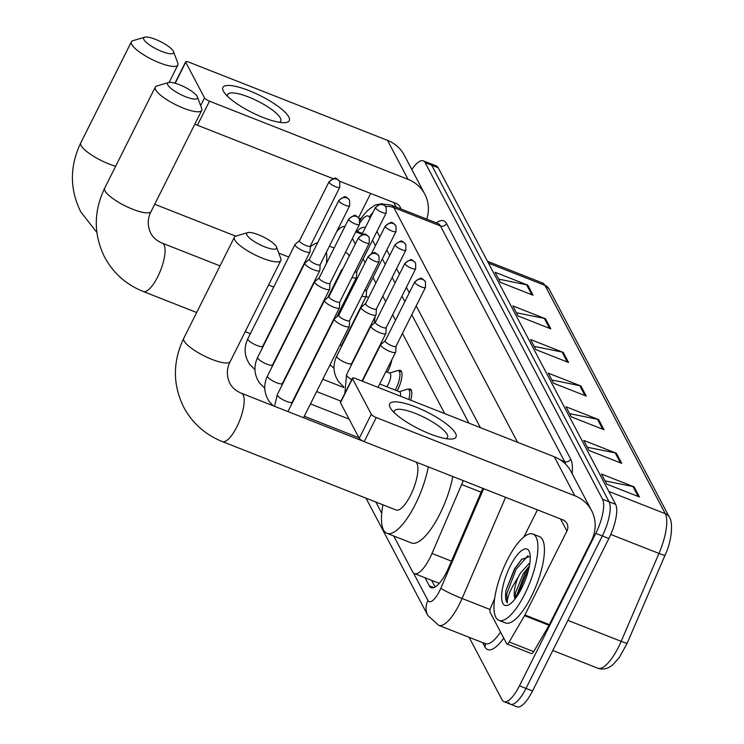 <?xml version="1.0" encoding="UTF-8"?>
<svg xmlns="http://www.w3.org/2000/svg" width="744" height="744" viewBox="0 0 744 744"><rect width="100%" height="100%" fill="white"/><g stroke="black" fill="none" stroke-linecap="round" stroke-linejoin="round"><path stroke-width="1.12" d="M391.818 359.789A14.843 4.78 111.5 0 1 388.005 370.968A14.843 4.78 111.5 0 1 387.345 372.233M398.542 370.652A14.843 4.78 111.5 0 1 400.43 370.4A14.843 4.78 111.5 0 1 397.826 389.596A14.843 4.78 111.5 0 1 397.166 390.86M408.354 389.279A14.843 4.78 111.5 0 1 410.251 389.028A14.843 4.78 111.5 0 1 410.725 400.226M393.734 535.987L412.613 571.792A27.835 8.965 -68.5 0 0 414.473 573.615L439.286 583.361M344.9 226.557A27.835 8.965 -68.5 0 0 336.772 231.486M444.717 413.608L402.439 333.405M395.529 320.283L392.627 314.777M385.708 301.655L382.807 296.149M375.887 283.027L372.986 277.521M365.127 262.623L363.165 258.893M355.316 243.995L352.414 238.489M414.473 573.615A27.835 8.965 -68.5 0 0 431.994 553.471L461.643 484.521A27.835 8.965 -68.5 0 0 463.214 480.624M375.832 502.014L381.728 513.202M411.841 169.558A27.835 8.965 111.5 0 1 423.28 160.816A27.835 8.965 111.5 0 1 425.14 162.638L602.547 499.205A27.835 8.965 111.5 0 1 595.804 533.364L519.452 685.847A27.835 8.965 111.5 0 1 503.939 701.648A27.835 8.965 111.5 0 1 502.079 699.834L469.12 637.31M423.28 160.816L429.818 163.392A27.835 8.965 111.5 0 1 431.678 165.215L609.085 501.772A27.835 8.965 111.5 0 1 602.342 535.94L525.989 688.414A27.835 8.965 111.5 0 1 510.477 704.224A27.835 8.965 111.5 0 1 508.617 702.41M425.066 577.781L429.334 585.872A27.835 8.965 -68.5 0 0 431.185 587.695A27.835 8.965 -68.5 0 0 448.716 567.551L482.782 488.324M365.313 227.673A27.835 8.965 -68.5 0 0 364.895 227.459A27.835 8.965 -68.5 0 0 357.185 231.365M468.934 423.141L411.795 314.731M404.876 301.608L401.974 296.103M395.055 282.98L392.153 277.475M385.243 264.353L382.342 258.847M375.422 245.725L372.521 240.219M435.11 587.007L431.604 580.357M510.477 704.224L517.006 706.8A27.835 8.965 111.5 0 0 532.527 690.99L608.88 538.516A27.835 8.965 111.5 0 0 615.623 504.348L438.216 167.781A27.835 8.965 111.5 0 0 436.356 165.968L429.818 163.392A27.835 8.965 111.5 0 1 431.678 165.215L609.085 501.772A27.835 8.965 111.5 0 1 602.342 535.94L525.989 688.414A27.835 8.965 111.5 0 1 510.477 704.224L503.939 701.648M665.052 555.154A9.281 0.846 -156.7 0 1 665.043 555.191L627.248 643.058A9.281 0.846 -156.7 0 1 627.248 643.095A9.281 0.846 -156.7 0 1 621.166 641.347L658.97 553.443A37.107 11.96 -68.5 0 0 665.266 513.676L544.934 285.361A9.281 8.463 -27.8 0 1 549.119 289.063L669.461 517.378A9.281 8.463 152.2 0 0 665.266 513.676L608.815 491.44M621.714 463.345L589.025 450.473L583.705 440.392L616.395 453.263L621.714 463.345M639.431 496.964L606.751 484.102L601.431 474.012L634.121 486.883L639.431 496.964M568.546 362.477L535.857 349.606L530.546 339.524L563.227 352.386L568.546 362.477M550.82 328.857L518.14 315.986L512.821 305.896L545.501 318.767L550.82 328.857M533.095 295.228L500.414 282.357L495.095 272.276L527.784 285.147L533.095 295.228M603.989 429.725L571.299 416.854L565.989 406.763L598.669 419.635L603.989 429.725M586.263 396.096L553.582 383.225L548.263 373.144L580.952 386.015L586.263 396.096M551.881 380.007L579.762 385.662A7.421 6.77 -27.8 0 1 580.952 386.015M569.606 413.627L597.488 419.291A7.421 6.77 -27.8 0 1 598.669 419.635M498.713 279.13L526.594 284.794A7.421 6.77 -27.8 0 1 527.784 285.147M516.438 312.759L544.32 318.413A7.421 6.77 -27.8 0 1 545.501 318.767M534.155 346.379L562.046 352.042A7.421 6.77 -27.8 0 1 563.227 352.386M605.049 480.875L632.93 486.529A7.421 6.77 -27.8 0 1 634.121 486.883M587.323 447.246L615.214 452.91A7.421 6.77 -27.8 0 1 616.395 453.263M348.741 219.657A6.026 1.525 26.6 0 0 354.284 223.553A6.026 1.525 26.6 0 0 359.445 224.446L359.38 218.941C357.566 216.681 356.32 215.676 355.66 215.937C355.669 214.449 353.344 215.49 348.657 219.052A6.026 1.525 26.6 0 0 348.741 219.657A6.026 5.496 152.2 0 1 356.664 216.532A6.026 5.496 -27.8 0 1 359.38 218.941A46.388 14.945 111.5 0 1 361.603 217.843M223.395 91.186A37.107 9.384 -153.4 0 1 248.989 90.61A37.107 9.384 -153.4 0 1 288.765 116.929A37.107 9.384 -153.4 0 1 283.762 122.676A37.107 9.384 -153.4 0 1 251.881 112.456A37.107 9.384 -153.4 0 1 224.595 93.047A37.107 9.384 -153.4 0 1 223.395 91.186M279.251 122.258A29.686 7.514 26.6 0 0 280.767 121.058A29.686 7.514 26.6 0 0 280.376 118.064A29.686 7.514 26.6 0 0 253.053 98.906A29.686 7.514 26.6 0 0 227.683 94.479A29.686 7.514 26.6 0 0 227.627 96.413M426.777 219.127A37.107 33.852 152.2 0 0 424.805 194.156L404.243 155.152A37.107 33.852 152.2 0 0 387.494 140.356L188.93 62.161A4.641 1.172 26.6 0 0 185.665 61.771A4.641 1.172 26.6 0 0 185.73 62.236L175.203 83.254M424.805 194.156A37.107 33.852 152.2 0 0 408.056 179.351L209.492 101.165L197.43 125.243L333.014 178.634M200.638 105.62L204.516 97.873L185.73 62.236M204.516 97.873A4.641 1.172 26.6 0 0 209.492 101.165M339.431 181.155L395.994 203.428A9.281 8.463 -27.8 0 1 400.188 207.13A9.281 8.463 -27.8 0 1 400.858 208.915M197.43 125.243A4.641 1.172 -153.4 0 1 194.909 124.006M370.679 193.459L358.534 217.722M143.918 39.609A16.703 4.222 26.6 0 0 161.262 51.234A16.703 4.222 26.6 0 0 173.538 51.634A16.703 4.222 26.6 0 0 173.333 51.197A16.703 4.222 26.6 0 0 159.96 41.348A16.703 4.222 26.6 0 0 144.708 37.2A16.703 4.222 26.6 0 0 143.918 39.609M173.538 51.634L177.797 63.119A25.975 6.575 -153.4 0 1 177.835 65.063A25.975 6.575 -153.4 0 1 155.636 61.185A25.975 6.575 -153.4 0 1 131.725 44.417A25.975 6.575 -153.4 0 1 131.381 41.804A25.975 6.575 -153.4 0 1 132.962 40.669L144.708 37.2M313.354 284.357A25.975 8.37 -68.5 0 0 313.782 282.571M310.285 247.017A51.02 16.442 111.5 0 1 317.651 242.73M326.43 252.142A51.02 16.442 111.5 0 1 326.467 263.357M345.43 252.43L345.821 252.588A51.02 16.442 111.5 0 1 349.28 256.029M167.809 84.937A16.703 4.222 26.6 0 0 185.154 96.562A16.703 4.222 26.6 0 0 197.42 96.962A16.703 4.222 26.6 0 0 197.225 96.515A16.703 4.222 26.6 0 0 183.852 86.676A16.703 4.222 26.6 0 0 168.6 82.528A16.703 4.222 26.6 0 0 167.809 84.937M197.42 96.962L201.689 108.447A25.975 6.575 -153.4 0 1 201.726 110.382A25.975 6.575 -153.4 0 1 179.527 106.513A25.975 6.575 -153.4 0 1 155.617 89.745A25.975 6.575 -153.4 0 1 155.273 87.122A25.975 6.575 -153.4 0 1 156.854 85.988L168.6 82.528M330.271 364.904A51.02 16.442 111.5 0 1 329.025 366.839M338.306 314.675A25.975 8.37 -68.5 0 0 338.12 314.098M348.983 292.392A51.02 16.442 111.5 0 1 349.196 292.913M374.995 316.925A51.02 16.442 111.5 0 1 374.26 323.147M246.924 235.03A16.703 4.222 26.6 0 0 264.269 246.655A16.703 4.222 26.6 0 0 276.536 247.045A16.703 4.222 26.6 0 0 276.34 246.608A16.703 4.222 26.6 0 0 262.958 236.769A16.703 4.222 26.6 0 0 247.715 232.612A16.703 4.222 26.6 0 0 246.924 235.03M276.536 247.045L280.804 258.54A25.975 6.575 -153.4 0 1 280.841 260.474A25.975 6.575 -153.4 0 1 258.633 256.606A25.975 6.575 -153.4 0 1 234.732 239.838A25.975 6.575 -153.4 0 1 234.388 237.215A25.975 6.575 -153.4 0 1 235.96 236.081L247.715 232.612M222.372 441.592A25.975 8.37 -68.5 0 0 236.852 426.833A25.975 8.37 -68.5 0 0 243.149 394.952A25.975 8.37 -68.5 0 0 241.409 393.251C235.922 390.944 232.035 387.568 229.747 383.113C226.427 375.655 226.585 368.485 230.203 361.593A25.975 6.575 26.6 0 1 208.004 357.724A25.975 6.575 26.6 0 1 184.094 340.957A25.975 6.575 26.6 0 1 183.749 338.334C172.627 361.705 172.636 384.704 183.787 407.331C192.426 423.271 205.288 434.691 222.372 441.592L396.096 509.993A25.975 8.37 -68.5 0 0 410.576 495.244A25.975 8.37 -68.5 0 0 415.487 461.829M428.293 466.869A51.02 16.442 111.5 0 1 415.366 504.32A51.02 16.442 111.5 0 1 386.917 533.299A51.02 16.442 111.5 0 1 382.928 504.813M452.808 476.523A51.02 16.442 111.5 0 1 439.881 513.974A51.02 16.442 111.5 0 1 411.432 542.953L386.917 533.299M299.562 240.628L295.182 244.292A8.351 2.111 26.6 0 0 295.043 244.478A8.351 2.111 26.6 0 0 295.145 245.325A8.351 2.111 26.6 0 0 304.101 251.239A8.351 2.111 26.6 0 0 309.969 251.956A8.351 2.111 26.6 0 0 310.025 251.723L310.341 246.022M299.627 240.572A6.026 1.525 26.6 0 0 299.525 240.703A6.026 1.525 26.6 0 0 299.599 241.307A6.026 1.525 26.6 0 0 306.063 245.585A6.026 1.525 26.6 0 0 310.304 246.097A6.026 1.525 26.6 0 0 310.35 245.939M309.383 259.256L305.003 262.92A8.351 2.111 26.6 0 0 304.854 263.106A8.351 2.111 26.6 0 0 304.966 263.943A8.351 2.111 26.6 0 0 313.922 269.867A8.351 2.111 26.6 0 0 319.79 270.584A8.351 2.111 26.6 0 0 319.846 270.351L320.162 264.65M309.448 259.191A6.026 1.525 26.6 0 0 309.346 259.331A6.026 1.525 26.6 0 0 309.42 259.935A6.026 1.525 26.6 0 0 315.884 264.213A6.026 1.525 26.6 0 0 320.125 264.724A6.026 1.525 26.6 0 0 320.171 264.566M319.195 277.884L314.824 281.548A8.351 2.111 26.6 0 0 314.675 281.734A8.351 2.111 26.6 0 0 314.786 282.571A8.351 2.111 26.6 0 0 323.733 288.495A8.351 2.111 26.6 0 0 329.601 289.211A8.351 2.111 26.6 0 0 329.666 288.979L329.983 283.278M319.269 277.819A6.026 1.525 26.6 0 0 319.157 277.958A6.026 1.525 26.6 0 0 319.241 278.563A6.026 1.525 26.6 0 0 325.705 282.841A6.026 1.525 26.6 0 0 329.945 283.352A6.026 1.525 26.6 0 0 329.983 283.194M329.015 296.512L324.644 300.176A8.351 2.111 26.6 0 0 324.496 300.362A8.351 2.111 26.6 0 0 324.607 301.199A8.351 2.111 26.6 0 0 333.554 307.123A8.351 2.111 26.6 0 0 339.422 307.839A8.351 2.111 26.6 0 0 339.478 307.607L339.794 301.906M329.081 296.447A6.026 1.525 26.6 0 0 328.978 296.586A6.026 1.525 26.6 0 0 329.062 297.191A6.026 1.525 26.6 0 0 335.525 301.469A6.026 1.525 26.6 0 0 339.757 301.98A6.026 1.525 26.6 0 0 339.803 301.813M338.836 315.131L334.456 318.804A8.351 2.111 26.6 0 0 334.307 318.99A8.351 2.111 26.6 0 0 334.419 319.827A8.351 2.111 26.6 0 0 343.375 325.751A8.351 2.111 26.6 0 0 349.243 326.467A8.351 2.111 26.6 0 0 349.299 326.235L349.615 320.534M338.901 315.075A6.026 1.525 26.6 0 0 338.799 315.205A6.026 1.525 26.6 0 0 338.873 315.819A6.026 1.525 26.6 0 0 345.337 320.097A6.026 1.525 26.6 0 0 349.578 320.608A6.026 1.525 26.6 0 0 349.624 320.441M352.052 277.447A8.351 2.111 26.6 0 0 356.385 277.614A8.351 2.111 26.6 0 0 356.45 277.382L356.767 271.681M354.795 271.96A6.026 1.525 26.6 0 0 356.729 271.755A6.026 1.525 26.6 0 0 356.767 271.597M342.826 268.928L341.608 269.951A8.351 2.111 26.6 0 0 341.459 270.137A8.351 2.111 26.6 0 0 341.691 271.188M385.885 371.656L389.875 373.228A8.351 2.688 111.5 0 1 388.414 384.025A8.351 2.688 111.5 0 1 386.759 386.759M361.863 296.075A8.351 2.111 26.6 0 0 366.206 296.242A8.351 2.111 26.6 0 0 366.262 296.01L366.578 290.309M389.549 373.097L397.222 370.633A13.913 4.483 111.5 0 1 398.459 370.624A13.913 4.483 111.5 0 1 396.013 388.61A13.913 4.483 111.5 0 1 395.231 390.098M364.616 290.588A6.026 1.525 26.6 0 0 366.541 290.383A6.026 1.525 26.6 0 0 366.587 290.225M352.647 287.556L351.419 288.579A8.351 2.111 26.6 0 0 351.28 288.765A8.351 2.111 26.6 0 0 351.512 289.816M365.62 303.543L361.24 307.207A8.351 2.111 26.6 0 0 361.091 307.393A8.351 2.111 26.6 0 0 370.159 314.154A8.351 2.111 26.6 0 0 376.027 314.87A8.351 2.111 26.6 0 0 376.083 314.638L376.399 308.937M365.685 303.478A6.026 1.525 26.6 0 0 365.583 303.617A6.026 1.525 26.6 0 0 365.657 304.222A6.026 1.525 26.6 0 0 372.121 308.5A6.026 1.525 26.6 0 0 376.362 309.011A6.026 1.525 26.6 0 0 376.408 308.853M379.71 383.978L399.695 391.856A8.351 2.688 111.5 0 1 400.412 396.161M399.37 391.725L407.042 389.261A13.913 4.483 111.5 0 1 408.27 389.252A13.913 4.483 111.5 0 1 408.8 399.463M375.432 322.171L371.061 325.835A8.351 2.111 26.6 0 0 370.912 326.021A8.351 2.111 26.6 0 0 379.97 332.782A8.351 2.111 26.6 0 0 385.848 333.498A8.351 2.111 26.6 0 0 385.904 333.266L386.22 327.565M375.506 322.106A6.026 1.525 26.6 0 0 375.394 322.245A6.026 1.525 26.6 0 0 375.478 322.849A6.026 1.525 26.6 0 0 381.942 327.127A6.026 1.525 26.6 0 0 386.183 327.639A6.026 1.525 26.6 0 0 386.22 327.481M385.252 340.789L380.882 344.463A8.351 2.111 26.6 0 0 380.733 344.649A8.351 2.111 26.6 0 0 389.791 351.41A8.351 2.111 26.6 0 0 395.659 352.126A8.351 2.111 26.6 0 0 395.724 351.893L396.041 346.192M385.318 340.733A6.026 1.525 26.6 0 0 385.215 340.864A6.026 1.525 26.6 0 0 385.299 341.477A6.026 1.525 26.6 0 0 391.763 345.755A6.026 1.525 26.6 0 0 396.003 346.267A6.026 1.525 26.6 0 0 396.041 346.099M390.163 407.582A37.107 9.384 -153.4 0 1 415.766 407.005A37.107 9.384 -153.4 0 1 455.533 433.324A37.107 9.384 -153.4 0 1 450.529 439.062A37.107 9.384 -153.4 0 1 418.649 428.842A37.107 9.384 -153.4 0 1 391.363 409.442A37.107 9.384 -153.4 0 1 390.163 407.582M446.019 438.653A29.686 7.514 26.6 0 0 447.535 437.453A29.686 7.514 26.6 0 0 447.144 434.459A29.686 7.514 26.6 0 0 419.821 415.292A29.686 7.514 26.6 0 0 394.45 410.865A29.686 7.514 26.6 0 0 394.404 412.799M524.539 615.651A4.641 1.497 -68.5 0 0 524.901 614.981L549.407 624.635A4.641 1.497 111.5 0 1 549.044 625.304L524.539 615.651L509.184 641.988A4.641 1.497 -68.5 0 1 506.962 643.951A4.641 1.497 -68.5 0 1 506.655 643.644L490.082 612.21A4.641 1.497 -68.5 0 1 490.873 607.234L494.658 598.427M549.407 624.635L591.434 540.721A37.107 33.852 152.2 0 0 591.573 510.542A37.107 33.852 152.2 0 0 574.824 495.746L376.259 417.561L364.197 441.629L562.762 519.824A9.281 8.463 -27.8 0 1 566.956 523.525A9.281 8.463 -27.8 0 1 566.919 531.067L524.901 614.981M549.044 625.304L533.699 651.642A4.641 1.497 111.5 0 1 531.476 653.604L506.962 643.951M591.573 510.542L571.011 471.538A37.107 33.852 152.2 0 0 554.261 456.742L355.697 378.557A4.641 1.172 26.6 0 0 352.442 378.157A4.641 1.172 26.6 0 0 352.498 378.631L340.445 402.699A4.641 1.172 -153.4 0 1 340.38 402.234L352.442 378.157M364.197 441.629A4.641 1.172 -153.4 0 1 359.231 438.346L371.284 414.269L352.498 378.631M371.284 414.269A4.641 1.172 26.6 0 0 376.259 417.561M359.231 438.346L340.445 402.699M537.447 509.854L523.888 536.945M524.808 594.019A46.388 14.945 111.5 0 1 498.945 620.366A46.388 14.945 111.5 0 1 507.083 560.39A46.388 14.945 111.5 0 1 532.937 534.043A46.388 14.945 111.5 0 1 524.808 594.019M532.937 534.043L539.474 536.619A46.388 14.945 111.5 0 1 531.337 596.586A46.388 14.945 111.5 0 1 505.483 622.933L498.945 620.366M510.161 566.24A30.244 9.746 111.5 0 1 529.449 551.964A30.244 9.746 111.5 0 1 521.721 588.16A30.244 9.746 111.5 0 1 508.608 604.881A30.244 9.746 111.5 0 1 501.651 595.423A30.244 9.746 111.5 0 1 510.161 566.24M530.23 556.335L521.563 559.386L514.42 569.058L506.004 590.364C505.12 596.558 505.548 600.696 507.287 602.798C506.999 597.283 510.551 588.904 517.936 577.679A20.962 6.761 111.5 0 0 515.174 598.808M529.384 565.979L523.116 574.005L515.518 592.829L515.387 598.529M529.923 562.604L520.521 572.982L517.936 577.679M529.226 566.77L525.134 572.973L515.704 598.111M522.065 558.902L514.755 568.881L506.004 590.364M528.435 570.248L526.436 573.485L517.573 595.433M527.924 555.684L516.057 569.393L506.683 594.149L507.287 602.798M361.975 234.332L355.725 231.877M481.126 492.193L461.643 484.521M451.478 561.134L431.994 553.471M294.103 361.054A18.553 16.926 -27.8 0 1 293.936 360.431M413.432 572.927L427.921 600.417A18.553 5.98 -68.5 0 0 439.509 591.089A18.553 5.98 -68.5 0 0 440.848 588.206L483.656 488.669M505.585 497.308L462.08 598.474A37.107 11.96 111.5 0 1 459.392 604.249A37.107 11.96 111.5 0 1 438.709 625.332L485.283 643.672A37.107 11.96 -68.5 0 0 500.535 632.037M490.11 609.513L462.08 598.474A18.553 1.683 -156.7 0 1 440.848 588.206M503.735 638.101A41.748 13.457 111.5 0 1 484.883 646.861L482.651 642.63M436.3 222.875A41.748 13.457 111.5 0 1 446.521 223.544L570.713 459.16A41.748 13.457 111.5 0 1 572.099 473.603M425.14 162.638L438.216 167.781M519.452 685.847L532.527 690.99M595.804 533.364L608.88 538.516M602.547 499.205L615.623 504.348M437.946 223.525L391.372 205.186A37.107 11.96 111.5 0 1 393.855 207.613L440.429 225.953A37.107 11.96 -68.5 0 0 437.946 223.525L437.983 223.535M560.334 459.876L564.622 461.559L440.429 225.953A4.641 4.232 152.2 0 0 446.521 223.544M565.542 464.107A37.107 11.96 -68.5 0 0 564.622 461.559A4.641 4.232 152.2 0 0 570.713 459.16M385.578 206.432A18.553 16.926 -27.8 0 1 393.855 207.613L517.545 442.289M480.392 427.651L416.212 305.905M409.293 292.783L406.391 287.277M399.482 274.155L396.58 268.649M389.661 255.527L386.759 250.021M379.84 236.899L376.938 231.393M370.019 218.271L369.47 217.229A18.553 5.98 -68.5 0 0 359.984 222.791M484.883 646.861A4.641 4.232 152.2 0 0 485.125 643.606M369.47 217.229A18.553 16.926 -27.8 0 1 372.995 212.328M365.992 498.136L427.856 615.502A18.553 16.926 -27.8 0 1 427.921 600.417M433.789 587.63L429.334 585.872M669.461 517.378C673.106 522.056 672.037 540.879 665.043 555.191A9.281 0.846 -156.7 0 1 658.97 553.443L610.768 534.462M488.473 263.134L544.934 285.361A37.107 11.96 -68.5 0 0 542.45 282.934L549.119 289.063M665.043 555.191L627.248 643.095L619.371 657.417L613.13 664.485C608.201 668.772 603.086 670.019 597.795 668.205A37.107 11.96 -68.5 0 0 621.166 641.347L567.886 620.375M585.007 395.603L579.762 385.662M567.281 361.984L562.046 352.042M549.556 328.355L544.32 318.413M531.839 294.736L526.594 284.794M602.724 429.223L597.488 419.291M620.45 462.852L615.214 452.91M638.175 496.471L632.93 486.529M408.056 179.351L387.494 140.356M396.134 207.055L393.762 202.545M96.86 232.398L80.78 211.919C69.638 189.292 69.62 166.293 80.752 142.913A25.975 6.575 26.6 0 0 81.096 145.536A25.975 6.575 26.6 0 0 115.645 166.256M196.676 312.526L143.267 291.499C126.182 284.599 113.311 273.178 104.672 257.247C93.521 234.611 93.511 211.612 104.634 188.241A25.975 6.575 26.6 0 0 104.988 190.864A25.975 6.575 26.6 0 0 128.889 207.632A25.975 6.575 26.6 0 0 151.088 211.501L201.726 110.382M143.267 291.499A25.975 8.37 -68.5 0 0 157.737 276.74A25.975 8.37 -68.5 0 0 164.033 244.86A25.975 8.37 -68.5 0 0 162.294 243.158C156.807 240.851 152.92 237.476 150.632 233.021C147.312 225.562 147.47 218.392 151.088 211.501M329.099 182.401A6.026 5.496 152.2 0 1 337.023 179.276A6.026 5.496 -27.8 0 1 339.748 181.685C337.925 179.425 336.688 178.43 336.018 178.681C336.037 177.202 333.703 178.235 329.025 181.796A6.026 1.525 26.6 0 0 329.099 182.401A6.026 1.525 26.6 0 0 334.651 186.298A6.026 1.525 26.6 0 0 339.803 187.2L310.304 246.097M254.932 369.591L249.817 364.514C244.292 356.329 243.641 347.727 247.854 338.697A8.351 2.111 26.6 0 0 247.966 339.534A8.351 2.111 26.6 0 0 248.087 339.729A8.351 2.111 26.6 0 0 255.889 345.03A8.351 2.111 26.6 0 0 262.79 346.174L309.969 251.956M338.92 201.029A6.026 5.496 152.2 0 1 346.844 197.904A6.026 5.496 -27.8 0 1 349.568 200.313C347.746 198.053 346.509 197.048 345.839 197.309C345.858 195.821 343.523 196.862 338.836 200.424A6.026 1.525 26.6 0 0 338.92 201.029A6.026 1.525 26.6 0 0 344.472 204.925A6.026 1.525 26.6 0 0 349.624 205.818L320.125 264.724M264.752 388.21L259.637 383.132C254.113 374.957 253.462 366.355 257.675 357.325A8.351 2.111 26.6 0 0 257.787 358.162A8.351 2.111 26.6 0 0 257.898 358.357A8.351 2.111 26.6 0 0 265.71 363.658A8.351 2.111 26.6 0 0 272.611 364.802L319.79 270.584M273.225 405.778L269.458 401.76C263.934 393.585 263.274 384.983 267.496 375.943A8.351 2.111 26.6 0 0 267.608 376.789A8.351 2.111 26.6 0 0 267.719 376.985A8.351 2.111 26.6 0 0 275.522 382.286A8.351 2.111 26.6 0 0 282.422 383.42L329.601 289.211M358.552 238.285A6.026 5.496 152.2 0 1 366.476 235.16A6.026 5.496 -27.8 0 1 369.201 237.569C367.387 235.309 366.141 234.304 365.471 234.565C365.49 233.077 363.156 234.118 358.478 237.68A6.026 1.525 26.6 0 0 358.552 238.285A6.026 1.525 26.6 0 0 364.104 242.181A6.026 1.525 26.6 0 0 369.257 243.074L339.757 301.98M274.564 406.308L277.317 394.571A8.351 2.111 26.6 0 0 277.428 395.417A8.351 2.111 26.6 0 0 277.54 395.613A8.351 2.111 26.6 0 0 285.343 400.914A8.351 2.111 26.6 0 0 292.243 402.048L339.422 307.839M368.373 256.913A6.026 5.496 152.2 0 1 376.297 253.788A6.026 5.496 -27.8 0 1 379.022 256.196C377.199 253.937 375.962 252.932 375.292 253.193C375.311 251.704 372.977 252.746 368.289 256.308A6.026 1.525 26.6 0 0 368.373 256.913A6.026 1.525 26.6 0 0 373.925 260.809A6.026 1.525 26.6 0 0 379.077 261.702L349.578 320.608M375.525 208.06A6.026 5.496 152.2 0 1 383.448 204.935A6.026 5.496 -27.8 0 1 386.164 207.344C384.35 205.084 383.104 204.089 382.444 204.34C382.453 202.861 380.119 203.893 375.441 207.455A6.026 1.525 26.6 0 0 375.525 208.06A6.026 1.525 26.6 0 0 381.067 211.956A6.026 1.525 26.6 0 0 386.22 212.858L356.729 271.755M385.336 226.688A6.026 5.496 152.2 0 1 393.26 223.563A6.026 5.496 -27.8 0 1 395.985 225.971C394.162 223.712 392.925 222.707 392.255 222.968C392.274 221.48 389.94 222.521 385.262 226.083A6.026 1.525 26.6 0 0 385.336 226.688A6.026 1.525 26.6 0 0 390.888 230.584A6.026 1.525 26.6 0 0 396.041 231.486L366.541 290.383M339.831 345.263A8.351 2.111 26.6 0 0 341.849 344.872L366.206 296.242M395.157 245.315A6.026 5.496 152.2 0 1 403.081 242.191A6.026 5.496 -27.8 0 1 405.806 244.599C403.983 242.339 402.746 241.335 402.076 241.595C402.095 240.107 399.761 241.149 395.073 244.711A6.026 1.525 26.6 0 0 395.157 245.315A6.026 1.525 26.6 0 0 400.709 249.212A6.026 1.525 26.6 0 0 405.861 250.105L376.362 309.011M343.821 386.917L338.697 381.839C333.182 373.655 332.522 365.053 336.744 356.023A8.351 2.111 26.6 0 0 336.967 357.064A8.351 2.111 26.6 0 0 345.802 362.784A8.351 2.111 26.6 0 0 351.67 363.5L376.027 314.87M404.978 263.943A6.026 5.496 152.2 0 1 412.901 260.819A6.026 5.496 -27.8 0 1 415.617 263.227C413.803 260.967 412.557 259.963 411.897 260.223C411.906 258.735 409.581 259.777 404.894 263.339A6.026 1.525 26.6 0 0 404.978 263.943A6.026 1.525 26.6 0 0 410.521 267.84A6.026 1.525 26.6 0 0 415.682 268.733L386.183 327.639M344.872 393.269L346.555 374.651A8.351 2.111 26.6 0 0 346.788 375.692A8.351 2.111 26.6 0 0 351.735 379.561M414.789 282.571A6.026 5.496 152.2 0 1 422.713 279.446A6.026 5.496 -27.8 0 1 425.438 281.855C423.624 279.595 422.378 278.591 421.718 278.851C421.727 277.363 419.393 278.405 414.715 281.967A6.026 1.525 26.6 0 0 414.789 282.571A6.026 1.525 26.6 0 0 420.341 286.468A6.026 1.525 26.6 0 0 425.494 287.361L396.003 346.267M574.824 495.746L554.261 456.742M566.919 531.067L560.53 518.94M509.184 641.988L533.699 651.642M362.43 233.43L356.181 230.966M293.843 360.626L294.038 361.184M484.902 643.095L485.283 643.672M391.372 205.186C381.44 203.391 375.246 203.93 372.772 206.786C367.787 209.715 363.407 214.439 359.65 220.959M427.856 615.502L438.709 625.332M597.795 668.205L552.801 650.489M542.45 282.934L487.506 261.302M185.665 61.771L174.942 83.189M169.148 82.407L177.835 65.063M329.434 246.134L334.158 247.994M80.752 142.913L131.381 41.804M288.746 257.033L278.786 253.109M235.736 236.155L154.715 204.256M250.375 333.675L245.204 331.638M366.085 296.484L368.643 297.488M104.634 188.241L155.273 87.122M273.727 287.035L268.556 284.998M220.029 265.887L162.294 243.158M230.203 361.593L280.841 260.474M183.749 338.334L234.388 237.215M363.305 441.248L241.409 393.251M262.79 346.174L261.907 348.871M343.849 387.531L322.812 379.245M247.854 338.697L295.043 244.478M329.025 181.796L299.525 240.703M339.803 187.2L339.748 181.685M272.611 364.802L271.727 367.499M340.929 401.146L316.637 391.577M257.675 357.325L304.854 263.106M338.836 200.424L309.346 259.331M349.624 205.818L349.568 200.313M359.445 224.446L329.945 283.352M282.422 383.42L281.548 386.127M349.094 419.123L310.462 403.908M267.496 375.943L314.675 281.734M348.657 219.052L319.157 277.958M292.243 402.048L291.36 404.755M358.915 437.751L304.287 416.24M277.317 394.571L324.496 300.362M358.478 237.68L328.978 296.586M369.257 243.074L369.201 237.569M303.543 417.719L349.243 326.467M287.947 411.572L334.307 318.99M368.289 256.308L338.799 315.205M379.077 261.702L379.022 256.196M336.707 316.916L356.385 277.614M327.704 297.609L341.459 270.137M375.441 207.455L361.789 234.713M386.22 212.858L386.164 207.344M341.849 344.872L340.975 347.569M334 368.289L330.094 364.709M337.516 316.237L351.28 288.765M398.459 370.624L401.639 371.879M385.262 226.083L371.609 253.341M396.041 231.486L395.985 225.971M351.67 363.5L350.787 366.197M336.744 356.023L361.091 307.393M408.27 389.252L411.46 390.498M395.073 244.711L365.583 303.617M405.861 250.105L405.806 244.599M362.03 381.049L385.848 333.498M346.555 374.651L370.912 326.021M404.894 263.339L375.394 322.245M415.682 268.733L415.617 263.227M378.026 387.345L395.659 352.126M362.421 381.207L380.733 344.649M414.715 281.967L385.215 340.864M425.494 287.361L425.438 281.855"/></g></svg>
